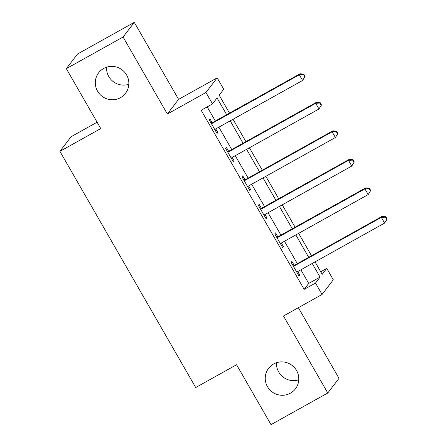 <?xml version="1.0" encoding="UTF-8"?>
<svg xmlns="http://www.w3.org/2000/svg" width="447" height="447" viewBox="0 0 447 447"><rect width="100%" height="100%" fill="white"/><g stroke="black" fill="none" stroke-linecap="round" stroke-linejoin="round"><path stroke-width="0.67" d="M273.609 363.981A16.891 16.589 37.5 0 1 294.573 367.736A16.891 16.589 37.5 0 1 295.417 388.868A16.891 16.589 37.5 0 1 290.405 393.192A16.891 16.589 37.5 0 1 269.446 389.438A16.891 16.589 37.5 0 1 268.602 368.311A16.891 16.589 37.5 0 1 273.609 363.981M103.682 68.464A16.891 16.589 37.5 0 1 124.64 72.218A16.891 16.589 37.5 0 1 125.484 93.345A16.891 16.589 37.5 0 1 120.478 97.675A16.891 16.589 37.5 0 1 99.513 93.92A16.891 16.589 37.5 0 1 98.67 72.794A16.891 16.589 37.5 0 1 103.682 68.464M298.764 379.799A16.891 16.589 37.5 0 1 276.486 362.718M128.837 84.282A16.891 16.589 37.5 0 1 106.559 67.201M320.717 271.754L326.751 268.39L333.311 279.8L322.075 294.456L315.515 283.046L320.069 277.106L312.224 263.462M97.105 122.21L71.134 136.693L59.898 151.349L195.713 387.538L236.575 364.746L271.022 424.65L327.774 392.997L339.005 378.341L298.373 307.676M59.898 151.349L100.759 128.563L66.318 68.659L77.549 54.003L134.301 22.35L123.07 37.006L167.357 114.024L205.944 92.501L217.181 77.845L223.74 89.255L219.186 95.194L229.501 113.13M167.357 114.024L178.588 99.368L134.301 22.35M178.588 99.368L217.181 77.845M66.318 68.659L123.07 37.006M226.685 114.7L217.063 97.971L212.509 103.911L201.156 110.241L304.167 289.377L308.721 283.437L300.876 269.792M297.344 263.657L284.471 241.268M280.945 235.133L268.071 212.744M264.54 206.609L251.667 184.22M248.141 178.085L235.262 155.69M231.736 149.561L218.862 127.166M215.337 121.031L207.19 106.872M212.051 122.489L209.917 118.779L209.162 119.768L217.035 133.463L217.795 132.468L215.745 128.909M228.456 151.013L226.322 147.303L225.562 148.292L233.435 161.987L234.194 160.998L232.149 157.433M244.861 179.543L242.727 175.827L241.967 176.816L249.839 190.511L250.599 189.522L248.549 185.958M261.26 208.067L259.126 204.352L258.366 205.346L266.239 219.036L266.999 218.047L264.954 214.487M277.665 236.592L275.531 232.876L274.771 233.87L282.644 247.56L283.404 246.571L281.353 243.012M294.065 265.116L291.93 261.406L291.17 262.395L299.049 276.084L299.803 275.095L297.758 271.536M322.075 294.456L283.487 315.979L327.774 392.997M304.167 289.377L315.515 283.046M212.509 103.911L205.944 92.501M315.04 261.892L322.198 274.329L326.751 268.39M233.027 119.265L245.906 141.654M249.432 147.789L262.305 170.184M265.836 176.314L278.71 198.708M282.236 204.843L295.109 227.232M298.641 233.368L311.514 255.757M308.698 257.327L295.825 234.938M292.293 228.803L279.42 206.413M275.894 200.278L263.015 177.889M259.489 171.754L246.615 149.359M243.09 143.23L230.211 120.835M308.721 283.437L320.069 277.106M216.789 133.033L217.795 132.468M233.189 161.557L234.194 160.998M249.594 190.081L250.599 189.522M265.993 218.605L266.999 218.047M282.398 247.13L283.404 246.571M298.797 275.654L299.803 275.095M305.089 76.42L303.776 74.135L303.474 74.532L304.787 76.817L305.089 76.42L302.591 80.471L215.873 128.837A2.637 2.593 -142.5 0 0 215.119 129.474L214.901 129.747M304.787 76.817L302.591 80.471L299.311 74.766L300.066 73.777L213.353 122.137A2.637 2.593 -142.5 0 1 212.409 122.444L210.816 122.646M211.297 123.484L211.649 123.439A2.637 2.593 -142.5 0 0 212.593 123.132L299.311 74.766L303.474 74.532M303.776 74.135L300.066 73.777M321.488 104.944L320.181 102.665L319.873 103.056L321.186 105.341L321.488 104.944L318.99 108.995L232.272 157.361A2.637 2.593 -142.5 0 0 231.524 157.998L231.3 158.272M321.186 105.341L318.99 108.995L315.711 103.291L316.47 102.302L229.752 150.667A2.637 2.593 -142.5 0 1 228.814 150.974L227.216 151.17M227.696 152.008L228.054 151.963A2.637 2.593 -142.5 0 0 228.993 151.656L315.711 103.291L319.873 103.056M320.181 102.665L316.47 102.302M337.893 133.469L336.58 131.189L336.278 131.586L337.591 133.865L337.893 133.469L335.395 137.52L248.677 185.885A2.637 2.593 -142.5 0 0 247.923 186.522L247.705 186.801M337.591 133.865L335.395 137.52L332.115 131.815L332.875 130.826L246.157 179.191A2.637 2.593 -142.5 0 1 245.213 179.498L243.621 179.694M244.101 180.532L244.453 180.487A2.637 2.593 -142.5 0 0 245.397 180.18L332.115 131.815L336.278 131.586M336.58 131.189L332.875 130.826M354.298 161.993L352.985 159.713L352.677 160.11L353.99 162.39L354.298 161.993L351.795 166.044L265.082 214.409A2.637 2.593 -142.5 0 0 264.328 215.046L264.104 215.325M353.99 162.39L351.795 166.044L348.515 160.339L349.275 159.35L262.557 207.715A2.637 2.593 -142.5 0 1 261.618 208.023L260.02 208.218M260.5 209.056L260.858 209.012A2.637 2.593 -142.5 0 0 261.797 208.704L348.515 160.339L352.677 160.11M352.985 159.713L349.275 159.35M370.697 190.517L369.384 188.237L369.082 188.634L370.395 190.914L370.697 190.517L368.199 194.568L281.481 242.933A2.637 2.593 -142.5 0 0 280.727 243.57L280.509 243.85M370.395 190.914L368.199 194.568L364.92 188.863L365.68 187.874L278.962 236.239A2.637 2.593 -142.5 0 1 278.017 236.547L276.425 236.742M276.905 237.58L277.257 237.536A2.637 2.593 -142.5 0 0 278.202 237.228L364.92 188.863L369.082 188.634M369.384 188.237L365.68 187.874M387.102 219.041L385.789 216.761L385.487 217.158L386.795 219.438L387.102 219.041L384.604 223.092L297.886 271.458A2.637 2.593 -142.5 0 0 297.132 272.094L296.914 272.374M386.795 219.438L384.604 223.092L381.325 217.387L382.079 216.398L295.361 264.764A2.637 2.593 -142.5 0 1 294.422 265.071L292.824 265.272M293.31 266.105L293.662 266.06A2.637 2.593 -142.5 0 0 294.607 265.753L381.325 217.387L385.487 217.158M385.789 216.761L382.079 216.398M211.649 123.439L212.409 122.444M212.593 123.132L213.353 122.137M228.054 151.963L228.814 150.974M228.993 151.656L229.752 150.667M244.453 180.487L245.213 179.498M245.397 180.18L246.157 179.191M260.858 209.012L261.618 208.023M261.797 208.704L262.557 207.715M277.257 237.536L278.017 236.547M278.202 237.228L278.962 236.239M293.662 266.06L294.422 265.071M294.607 265.753L295.361 264.764"/></g></svg>
